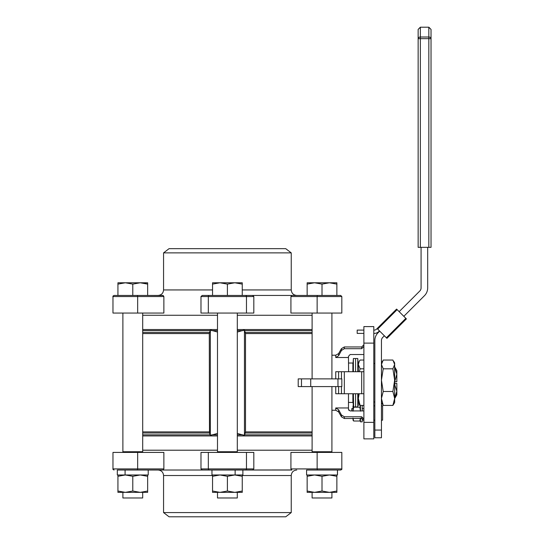 <?xml version="1.0" encoding="UTF-8"?>
<svg xmlns="http://www.w3.org/2000/svg" width="544" height="544" viewBox="0 0 544 544"><rect width="100%" height="100%" fill="white"/><g stroke="black" fill="none" stroke-linecap="round" stroke-linejoin="round"><path stroke-width="0.82" d="M209.481 432.997L210.338 435.418L210.338 330.045L209.284 333.567L209.481 432.997L142.698 432.997M217.491 332.044L210.338 330.045M237.306 433.418L244.46 435.418L245.514 431.895L245.514 333.567L244.46 330.045L237.306 332.044M244.46 435.418L244.46 330.045M210.338 435.418L217.491 433.418M348.942 410.387L348.561 409.714M348.507 409.469L350.132 410.931L363.888 410.931M350.132 393.74L348.48 393.74L348.48 407.952L335.75 407.952L338.613 409.748L341.469 415.031L344.332 416.772L361.685 416.772L363.888 419.077M363.888 393.74L361.685 393.74L363.888 393.74M338.103 371.722L363.888 371.722M341.469 371.722L341.469 378.882L338.613 378.882L338.613 371.722L335.75 371.722L338.055 371.722M335.75 357.51L338.613 355.722L338.613 353.566L335.75 355.212L335.75 357.51L348.48 357.51L348.595 371.722M348.48 371.722L350.132 371.722M363.888 354.532L350.132 354.532L348.48 356.313L348.48 357.51M363.888 346.385L361.685 348.697L344.332 348.697L341.469 350.431L338.613 355.722M301.485 378.882L298.214 378.882L298.214 386.587L301.485 386.587L301.485 378.882L341.469 378.882M335.75 386.587L335.75 393.74L361.685 393.74L361.685 371.722M301.485 386.587L341.836 386.587L338.613 386.587L338.613 393.74L337.43 393.74M348.942 393.74L348.48 393.74M335.75 393.74L337.396 393.74M348.48 407.952L348.48 409.149M373.796 438.872L363.888 438.872L363.888 326.597L373.796 326.597L373.796 438.872M142.698 315.262L217.491 315.262L142.698 315.262M237.306 315.262L312.106 315.262L237.306 315.262M337.974 386.587L337.974 378.882L337.974 386.587M142.698 450.208L217.491 450.208L142.698 450.208M237.306 450.208L312.106 450.208L237.306 450.208M394.658 384.554L396.834 391.292L394.658 398.14M394.658 367.322L396.834 374.17L396.834 381.698L394.658 381.698M394.658 383.35L394.93 384.554M394.658 380.909L394.93 381.698M394.93 383.35L396.834 383.35L396.834 394.842L394.93 398.14M394.93 367.322L396.834 370.627L396.834 374.17L394.93 380.909M396.297 394.706L396.834 391.51M117.932 492.361L117.932 491.035L125.358 492.361L117.932 492.361L117.932 474.973L117.932 476.299L125.358 474.973L132.79 476.299L140.223 474.973L147.648 476.299L147.648 492.361L140.223 492.361L147.648 491.035L147.648 492.361M132.79 491.035L140.223 492.361L125.358 492.361L132.79 491.035L132.79 476.299M148.22 470.023L148.22 474.973L148.22 470.023L125.072 470.023L125.072 474.973L125.093 470.023L117.307 470.023L117.307 474.973L148.22 474.973L147.648 474.973L147.648 476.299L147.648 474.973L147.077 474.973M121.407 474.973L117.932 474.973M145.52 474.973L140.223 474.973M127.568 470.023L137.958 470.023M148.22 474.973L143.269 474.973M212.541 491.035L219.973 492.361L227.399 491.035L234.831 492.361L212.541 492.361L212.541 474.973L212.106 474.973M227.399 491.035L227.399 476.299L219.973 474.973L212.541 476.299M242.257 474.973L242.257 492.361L234.831 492.361L242.257 491.035M227.399 476.299L234.831 474.973L242.257 476.299M234.831 474.973L219.973 474.973M214.9 470.023L291.53 469.948M167.348 470.023L211.97 470.023L211.97 474.973L242.882 474.973L242.882 470.023M217.491 474.973L215.166 474.973M235.137 474.973L235.137 470.023L235.117 474.973M322.007 491.035L329.44 492.361L336.872 491.035L336.872 492.361L314.582 492.361L322.007 491.035L322.007 476.299L314.582 474.973L307.149 476.299L307.149 474.973M336.872 492.361L336.872 476.299L329.44 474.973L322.007 476.299M336.872 476.299L336.872 474.973L314.582 474.973M307.149 491.035L307.149 492.361L314.582 492.361L307.149 491.035L307.149 476.299M307.768 474.973L306.578 474.973L306.578 470.023L340.721 470.023L337.491 470.023L337.491 474.973L306.578 474.973L337.443 474.973L337.443 470.023L337.443 474.973M306.578 474.973L312.106 474.973M121.795 492.041L122.883 492.204M333.003 283.111L329.44 282.785L322.007 284.118L314.582 282.785L336.872 282.785L336.872 284.118L329.44 282.785L336.872 282.785L336.872 295.446L340.721 295.446L291.863 295.446L290.924 296.548L290.924 313.058L317.138 313.058L317.138 296.548L290.924 296.548M322.007 284.118L322.007 295.446M307.149 282.785L307.149 284.118L307.149 282.785L314.582 282.785L307.149 284.118L307.149 295.446M331.915 492.361L331.915 497.978L312.106 497.978L312.106 492.361M242.257 284.118L234.831 282.785L242.257 282.785L242.257 295.446M227.399 284.118L219.973 282.785L234.831 282.785L227.399 284.118L227.399 295.446M212.541 284.118L212.541 282.785L219.973 282.785L212.541 284.118L212.541 295.446M237.3 492.361L237.3 497.978L217.498 497.978L217.498 492.361M144.031 283.159L147.648 284.118L147.648 282.785L140.223 282.785L132.79 284.118L132.79 295.446M132.79 284.118L125.358 282.785L140.223 282.785L147.648 284.118L147.648 295.446L163.268 295.521M117.932 282.785L117.932 284.118L117.932 282.785L125.358 282.785L117.932 284.118L117.932 295.446L114.077 295.446L137.387 295.446L137.659 296.548L112.975 296.548C112.683 296.296 113.05 295.936 114.077 295.446C113.036 295.95 112.669 296.317 112.975 296.548L112.975 313.058L137.659 313.058L137.659 296.548L163.873 296.548L162.935 295.446L137.387 295.446M142.691 492.361L142.691 497.978L122.89 497.978L122.89 492.361M140.223 282.785L143.936 283.138M327.495 282.887L325.666 283.145M384.37 335.784L382.738 337.416A4.4 4.4 0 0 0 381.446 340.53L381.446 430.066L374.843 430.066L374.843 340.53A11.009 11.009 0 0 1 378.066 332.744L379.698 331.112M399.153 311.658L419.784 291.026A4.4 4.4 0 0 0 421.076 287.912L421.076 247.343M374.843 430.066L374.843 437.77L381.446 437.77L381.446 430.066M427.679 247.343L427.679 287.912A11.009 11.009 0 0 1 424.456 295.698L403.825 316.329M386.934 338.354L377.128 328.549L396.59 309.087L406.395 318.893L386.934 338.354M373.796 330.106L374.204 330.106A3.305 3.305 0 0 0 376.536 329.134L377.128 328.549M363.888 333.404L357.19 333.404L357.19 330.106L363.888 330.106M379.467 330.881L378.876 331.473A6.603 6.603 0 0 1 374.204 333.404L373.796 333.404M352.879 393.74L352.879 402.438L348.48 402.438M348.48 363.032L352.879 363.032L352.879 371.722M352.879 399.466L353.382 406.946L355.579 406.946L355.579 393.74L355.579 406.946L357.782 406.946L357.782 393.74M358.333 366.772L357.782 358.516L355.579 358.516L355.579 371.722L355.579 358.516L353.382 358.516L353.382 371.722M351.784 410.931L351.784 408.626L352.995 408.626L352.995 410.931L352.995 405.872L353.634 407.184L353.382 393.74M352.879 365.996L353.382 358.516M359.176 393.74L358.333 398.453L357.782 406.946M357.782 358.516L357.782 371.722M428.822 27.2L420.349 27.2L420.349 37.012L428.822 37.012L428.822 27.2L431.025 29.403L431.025 38.651A2.203 1.639 180 0 0 428.822 37.012L428.822 247.343L418.146 247.343L418.146 38.651L420.349 38.651L420.349 247.343M428.822 247.343L431.025 247.343L431.025 38.651L431.025 247.343M420.349 27.2L418.146 29.403L418.146 38.651A2.203 1.639 180 0 1 420.349 37.012L420.349 38.651L431.025 38.651M381.446 420.179L382.602 420.179L382.602 405.872L381.446 405.872M360.475 411.176L359.836 407.184L360.475 405.872M352.995 411.176L353.634 407.184L359.836 407.184M360.475 419.934L359.836 421.008L353.634 421.008L352.995 419.934M360.475 418.084L359.836 421.008M352.995 418.084L353.634 421.008M353.138 420.43L352.995 418.506M357.911 405.042L359.836 405.042L360.475 406.116M353.634 405.042L352.995 406.116M360.475 418.506L360.475 421.831L362.236 421.831L362.236 418.574M362.236 410.931L362.236 405.416M360.475 410.931L360.475 405.416M393.713 361.284L394.658 362.923L394.658 402.546L392.89 405.416L394.658 398.453L392.89 391.496L394.658 380.154L392.89 368.812L394.658 364.432L392.89 360.046L383.221 360.046L381.446 364.432L383.221 368.812L392.89 368.812M383.221 368.812L381.446 380.154L383.221 391.496L381.446 398.453L383.221 405.416L392.89 405.416M383.221 405.416L381.446 402.546M383.221 391.496L392.89 391.496M363.888 360.046L360.101 360.046L359.278 361.284L358.333 364.432L360.101 368.812L359.339 371.722M363.888 368.812L360.101 368.812M358.333 398.453L360.101 405.416L358.333 402.546L358.333 393.74M363.888 405.416L360.101 405.416M358.333 371.722L358.333 362.923L359.278 361.284M117.307 470.023L162.935 470.023L163.873 468.921L163.873 452.411L137.659 452.411L137.659 468.921L163.873 468.921M337.443 470.023L340.721 470.023L341.822 468.921C342.149 469.118 341.782 469.486 340.721 470.023L317.41 470.023L317.138 468.921L341.822 468.921L341.822 452.411L290.924 452.411L290.924 468.921L291.863 470.023L252.572 470.023L253.817 468.921L253.817 452.411L246.466 452.411L246.466 468.921L253.817 468.921M246.466 452.411L200.981 452.411L200.981 468.921L202.225 470.023L252.572 470.023M137.387 470.023L137.659 468.921L112.975 468.921L112.975 452.411L137.659 452.411M162.935 470.023L202.225 470.023M291.244 512.577L285.736 516.8L169.062 516.8L163.56 512.577L291.244 512.577L291.244 475.524C291.57 472.178 293.4 470.349 296.745 470.023M208.332 313.058L253.817 313.058L253.817 296.548L252.572 295.446L202.225 295.446L200.981 296.548L200.981 313.058L208.332 313.058L208.332 296.548L200.981 296.548M163.873 296.548L163.873 313.058L137.659 313.058M317.41 295.446L317.138 296.548L341.822 296.548L341.822 313.058L317.138 313.058M162.935 295.446L158.052 295.446C161.398 295.12 163.234 293.284 163.56 289.938L212.541 289.938M291.244 252.885L163.56 252.885L169.062 248.662L285.736 248.662L291.244 252.885L291.244 289.938C291.57 293.284 293.4 295.12 296.745 295.446L252.572 295.446M142.698 329.528L217.491 329.528M237.306 329.528L312.106 329.528M142.698 330.63L210.188 330.63M211.65 330.63L217.491 330.63M237.306 330.63L243.154 330.63M244.616 330.63L312.106 330.63M245.514 333.567L312.106 333.567M245.317 332.466L312.106 332.466M142.698 435.934L217.491 435.934M237.306 435.934L312.106 435.934M244.616 434.833L312.106 434.833M211.65 434.833L217.491 434.833M237.306 434.833L243.154 434.833M142.698 434.833L210.188 434.833M142.698 332.466L209.481 332.466M142.698 333.567L209.284 333.567M361.685 416.772L361.685 418.506L363.888 420.709M338.613 353.566L341.469 348.609L341.469 350.431M341.469 348.609L344.332 346.956L344.332 348.697M335.75 371.722L335.75 378.882M341.469 386.587L341.469 393.74M344.332 371.722L344.332 393.74M341.836 386.587L341.836 378.882M335.75 407.952L335.75 410.251L338.613 411.903L341.469 416.854L341.469 415.031M338.613 409.748L338.613 411.903M373.796 422.362L363.888 422.362M344.332 416.772L344.332 418.506L341.469 416.854M142.698 431.895L209.284 431.895M310.726 386.587L310.726 378.882M245.514 431.895L312.106 431.895M245.317 432.997L312.106 432.997M373.796 343.108L363.888 343.108M344.332 346.956L361.685 346.956L361.685 348.697M331.915 386.587L331.915 451.744L312.106 451.744L312.106 386.587M237.306 313.058L237.306 451.744L217.491 451.744L217.491 313.058M142.698 313.058L142.698 451.744L122.883 451.744L122.883 313.058M386.39 337.81L405.851 318.349M377.672 329.093L397.134 309.631M290.924 468.921L317.138 468.921L317.138 452.411M245.405 470.023A1.102 1.061 -90 0 0 246.466 468.921L208.332 468.921A1.102 1.061 -90 0 0 209.392 470.023M200.981 468.921L208.332 468.921L208.332 452.411M163.56 512.577L163.56 475.524L212.541 475.524M242.257 475.524L291.244 475.524M209.392 295.446A1.102 1.061 90 0 0 208.332 296.548L246.466 296.548A1.102 1.061 90 0 0 245.405 295.446M253.817 296.548L246.466 296.548L246.466 313.058M291.244 289.938L242.257 289.938M331.915 410.251L335.75 410.251M331.915 355.212L335.75 355.212M344.332 418.506L361.685 418.506M361.685 346.956L363.888 344.76M312.106 313.058L312.106 378.882M331.915 313.058L331.915 378.882M331.915 452.411L331.915 451.744M312.106 452.411L312.106 451.744M237.306 452.411L237.306 451.744M217.491 452.411L217.491 451.744M142.698 452.411L142.698 451.744M122.883 452.411L122.883 451.744M374.843 363.467L373.796 363.467M374.843 401.996L373.796 401.996M374.843 405.872L373.796 405.872M374.843 420.179L373.796 420.179M363.888 408.626L362.236 408.626M381.446 362.923L382.391 361.284M112.975 468.921C112.69 469.173 113.057 469.54 114.077 470.023C113.03 469.506 112.669 469.139 112.975 468.921M163.56 475.524C163.234 472.178 161.398 470.349 158.052 470.023M341.822 296.548L340.721 295.446L341.822 296.548M163.56 252.885L163.56 289.938"/></g></svg>
